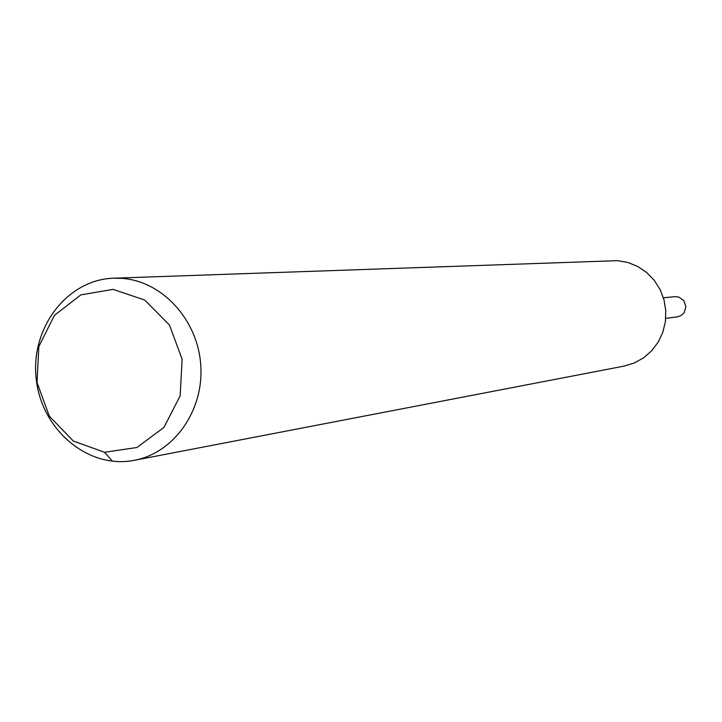 <?xml version="1.0" encoding="UTF-8"?>
<svg xmlns="http://www.w3.org/2000/svg" width="722" height="722" viewBox="0 0 722 722"><rect width="100%" height="100%" fill="white"/><g stroke="black" fill="none" stroke-linecap="round" stroke-linejoin="round"><path stroke-width="1.08" d="M113.047 289.36L144.716 300.036L169.435 324.981L182.125 359.258L180.148 395.882L163.948 427.406L136.9 447.496L104.537 452.279L73.31 441.025L49.276 416.107L37.012 382.452L38.826 346.569L54.403 315.343L80.828 294.892L113.047 289.36M122.117 278.376C162.468 281.219 197.963 320.036 200.77 365.323C203.983 410.583 173.93 452.992 134.319 460.32C88.481 469.49 41.596 430.068 36.262 379.185C30.089 328.402 66.984 279.495 113.706 278.196L122.117 278.376M113.706 278.196L617.581 260.66L627.996 262.519L637.86 266.544L646.741 272.573L654.267 280.362L660.107 289.576L663.996 299.829L665.783 310.677L665.386 321.651L662.814 332.291L658.184 342.129L651.713 350.748L643.663 357.796L634.394 362.967L624.295 366.054L134.319 460.32M663.401 297.789L675.025 296.661L678.707 297.022L683.806 300.569L685.9 306.516L684.185 312.563L681.198 315.469L677.308 316.868L665.729 318.366M112.533 461.25L104.537 452.279"/></g></svg>
